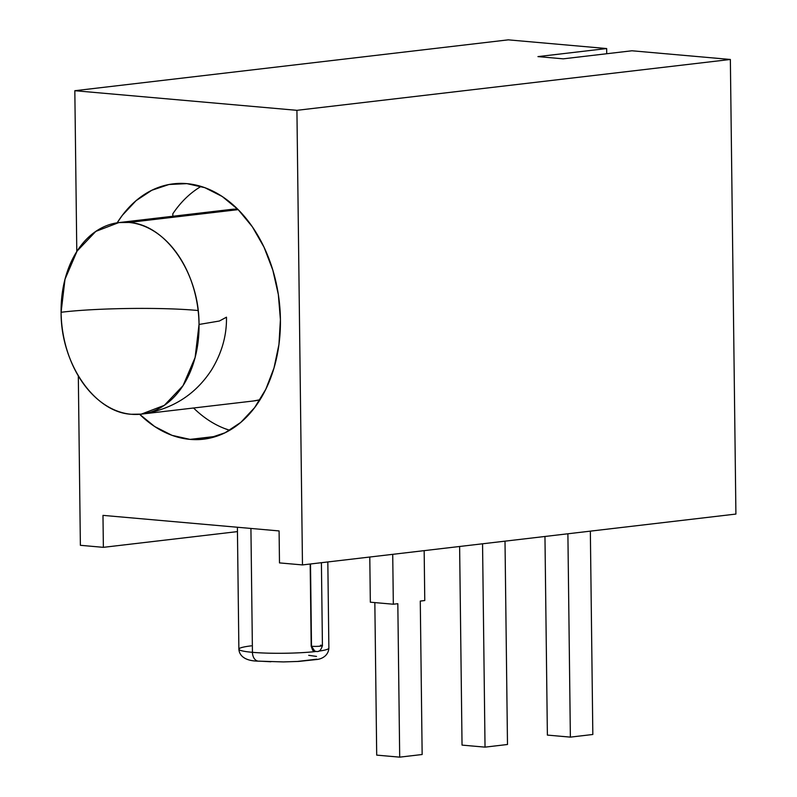 <?xml version="1.0" encoding="UTF-8"?>
<svg xmlns="http://www.w3.org/2000/svg" width="797" height="797" viewBox="0 0 797 797"><rect width="100%" height="100%" fill="white"/><g stroke="black" fill="none" stroke-linecap="round" stroke-linejoin="round"><path stroke-width="1.2" d="M173.467 183.818A128.566 91.366 83.3 0 0 117.169 222.821L122.32 215.349L136.058 200.675L151.819 190.264L168.974 184.505L186.887 183.639A128.566 91.366 83.3 0 1 280.056 310.252A128.566 91.366 83.3 0 1 203.434 439.207A128.566 91.366 83.3 0 1 190.015 439.386L216.535 436.278L190.015 439.386A128.566 91.366 83.3 0 1 139.634 414.301L154.698 426.544L172.042 435.351L190.015 439.386L207.927 438.519L225.093 432.761L240.843 422.35L254.582 407.675L265.79 389.315L274.009 367.955L278.95 344.434L280.414 319.637L278.342 294.531L272.813 270.083L264.046 247.219L252.38 226.836L238.243 209.701L222.204 196.48L204.859 187.684L186.887 183.639A128.566 91.366 83.3 0 0 173.467 183.818L173.816 183.778M270.85 661.759L259.294 661.131A9.644 6.715 -85 0 1 258.248 661.131A9.644 6.715 -85 0 1 252.44 652.325L250.925 528.441L252.44 652.325A45.001 4.623 -0.7 0 0 315.323 651.567M311.189 646.228L310.182 564.027L311.189 646.228L312.743 650.362L311.189 646.228A6.426 0.658 -0.7 0 0 311.507 646.257L311.189 646.228M316.06 651.448L312.743 650.362L315.044 651.548L311.507 646.257L315.044 651.548C317.027 651.049 319.876 653.53 322.426 645.65L320.494 645.201C326.66 645.7 317.186 646.805 311.507 646.257L310.501 563.987L311.507 646.257A6.426 0.658 -0.7 0 0 318.491 646.307A6.426 0.658 -0.7 0 0 322.426 645.65L321.41 562.702M315.343 651.567A45.001 4.623 179.3 0 1 252.44 652.325A45.001 4.623 179.3 0 1 239.269 648.579A45.001 4.623 179.3 0 1 251.244 645.849M399.695 757.15L422.151 754.51L420.278 601.068L424.771 600.539L424.163 550.647L424.771 600.539L420.278 601.068L422.151 754.51L399.695 757.15L376.702 755.118L399.695 757.15L397.823 603.698L399.695 757.15M392.722 554.343L393.329 604.226L397.823 603.698L393.329 604.226L370.336 602.193L393.329 604.226L392.722 554.343M485.034 747.138L482.554 543.803L485.034 747.138L462.041 745.105L485.034 747.138L507.49 744.498L485.034 747.138M459.62 546.493L462.041 745.105L459.62 546.493M505.009 541.163L507.49 744.498L505.009 541.163M570.373 737.125L567.892 533.781L570.373 737.125L547.38 735.093L570.373 737.125L592.829 734.485L570.373 737.125M544.959 536.471L547.38 735.093L544.959 536.471M590.348 531.151L592.829 734.485L590.348 531.151M374.839 602.592L376.702 755.118L374.839 602.592M369.788 557.033L370.336 602.193L369.788 557.033M308.698 655.333L316.499 656.409M316.817 659.189L297.909 661.4M328.494 648.698A45.001 4.623 179.3 0 1 318.651 651.159A45.001 4.623 -0.7 0 0 328.872 648.091C328.444 655.433 322.157 659.099 316.299 659.557L298.716 661.42L283.453 661.918L258.328 661.141C246.343 661.062 239.379 656.618 238.881 649.186A45.001 4.623 -0.7 0 0 252.44 652.325A9.644 6.715 95 0 0 258.248 661.131M537.945 56.607L563.24 58.839L631.951 50.779L730.361 59.466L735.91 514.065L302.471 564.924L279.488 562.901L279.089 530.932L102.982 515.37L103.371 547.34L237.446 531.609L103.371 547.34L80.377 545.307L78.315 375.915L80.377 545.307L103.371 547.34L102.982 515.37L279.089 530.932L279.488 562.901L302.471 564.924L296.922 110.325L730.361 59.466L631.951 50.779L563.24 58.839L537.945 56.607L606.666 48.547L537.945 56.607M606.726 53.738L606.666 48.547L606.726 53.738M508.267 39.85L606.666 48.547L508.267 39.85L74.828 90.709L508.267 39.85M76.791 251.543L74.828 90.709L296.922 110.325L74.828 90.709L76.791 251.543M730.361 59.466L296.922 110.325L302.471 564.924L735.91 514.065L730.361 59.466M131.236 414.271A96.427 68.532 83.3 0 1 61.09 312.275A96.427 68.532 83.3 0 1 118.823 222.592A96.427 68.532 83.3 0 1 128.885 222.453L238.173 209.631L128.885 222.453L118.823 222.592L95.809 231.389L77.08 251.085L65.005 279.229L61.09 312.275C96.138 307.961 161.512 307.094 197.437 310.461L198.144 310.521L197.437 310.461C161.512 307.094 96.138 307.961 61.09 312.275C60.761 363.432 94.395 412.338 131.236 414.271L141.298 414.131L164.321 405.344L183.041 385.648L195.116 357.504L199.031 324.459C199.36 273.291 165.726 224.395 128.885 222.453A96.427 68.532 83.3 0 1 199.031 324.459L219.374 321.022L226.478 317.186L219.374 321.022L199.031 324.459A96.427 68.532 83.3 0 1 141.298 414.131A96.427 68.532 83.3 0 1 131.236 414.271M230.951 209.442L237.636 209.093A96.427 68.532 -96.7 0 0 231.11 209.422L118.823 222.592M172.819 213.795L172.849 216.256L172.819 213.795A128.566 91.366 83.3 0 1 201.093 186.418M224.704 428.567L229.705 430.28A128.566 91.366 83.3 0 1 193.561 408.004M226.478 317.186C226.816 335.348 221.885 352.862 211.663 369.728C195.414 394.814 171.953 409.608 141.298 414.131L253.585 400.961A96.427 68.532 -96.7 0 0 260.011 399.765L253.326 400.991M327.826 561.955L328.872 648.091M237.396 527.245L238.881 649.186"/></g></svg>
